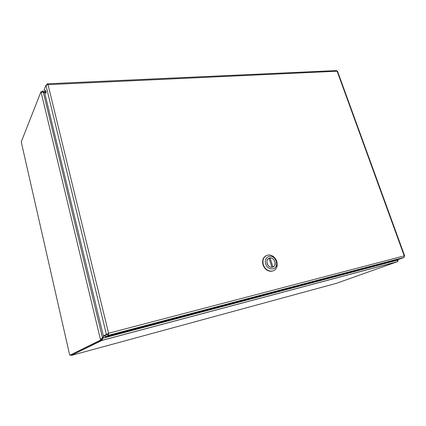 <?xml version="1.0" encoding="UTF-8"?>
<svg xmlns="http://www.w3.org/2000/svg" width="426" height="426" viewBox="0 0 426 426"><rect width="100%" height="100%" fill="white"/><g stroke="black" fill="none" stroke-linecap="round" stroke-linejoin="round"><path stroke-width="0.64" d="M103.822 335.741L102.506 338.015L100.392 339.261L41.152 92.421L43.239 91.984L44.714 93.006M103.891 335.72L101.846 339.075L102.155 340.342L102.735 338.153L104.184 335.645M397.165 259.828L397.596 260.142L397.426 261.713L102.07 340.369L101.846 339.075M44.639 92.692L42.35 90.972L42.387 91.909M43.292 92.021L44.416 91.76M397.41 261.67L336.338 283.349M102.384 338.329L397.596 260.142M397.815 260.398L398.108 260.105L397.367 259.775M397.458 260.046L397.559 259.722M397.863 261.09L397.756 260.462M101.622 338.936L101.819 339.756L100.595 340.086L100.392 339.261L101.622 338.936L102.118 338.249M41.152 92.421L40.987 91.739L42.217 91.915M100.595 340.086L69.843 355.247L101.819 339.756M42.307 91.909L42.206 91.143M42.126 91.148L41.913 91.691M71.025 354.901L71.153 355.454L71.829 355.3M71.153 355.454L102.07 340.369M40.987 91.739L21.3 141.757L21.593 143.487M69.406 353.777L69.843 355.247M47.185 84.71L47.009 83.991L46.674 84.827M45.321 90.418L45.428 90.259C46.056 90.924 46.205 91.925 45.864 93.267C45.316 92.863 45.129 91.909 45.321 90.418M107.746 333.819L103.342 335.864L44.011 90.099L45.944 85.28L48.037 84.662L47.009 83.991M47.414 83.794L336.364 70.567L337.557 71.334M107.624 334L103.342 335.864M107.038 334.149L106.378 334.325L45.944 85.28M404.359 256.212L403.949 257.501L398.305 259.525L105.105 336.955L108.305 335.337L108.587 333.244L404.237 255.872L337.131 71.217L48.037 84.662L108.587 333.244M108.215 333.43L107.922 334.106L104.796 335.683L105.105 336.955M107.853 334.144L108.167 335.432L403.949 257.501M266.186 255.659C263.034 257.474 261.969 260.515 262.996 264.786C264.658 269.099 267.453 271.271 271.389 271.303L271.692 271.17C267.752 271.133 264.951 268.96 263.289 264.642C262.214 259.306 263.886 256.09 268.311 255.009C270.803 254.833 273.018 255.834 274.94 258.023C277.129 260.85 277.763 263.838 276.841 266.985C275.899 269.472 274.184 270.867 271.692 271.17M276.304 261.383L276.314 265.723C274.823 270.845 267.177 269.567 265.648 263.87C263.438 257.57 270.84 253.465 274.818 258.657L276.304 261.383M267.091 263.534C268.055 266.026 269.674 267.278 271.948 267.288C277.225 267.027 275.137 257.219 269.993 257.975C267.432 258.598 266.463 260.451 267.091 263.534M276.666 265.334L276.522 266.213M271.932 267.262L269.115 258.22C264.844 259.62 267.406 267.901 271.932 267.262L271.857 267.299M272.901 267.033L270.084 257.996C274.568 257.405 277.134 265.568 272.901 267.033M269.184 258.438L270.084 257.996M43.239 91.984L102.506 338.015M71.845 355.295L336.412 283.327M21.524 143.163L69.417 353.83M397.591 261.623L102.251 340.262M397.932 259.626L398.108 260.105M398.118 260.291L397.74 260.424M108.305 335.337L404.104 257.416M404.652 255.877L337.514 71.217M404.647 256.015L404.343 256.159M274.818 258.657L274.94 258.023M276.314 265.723L276.841 266.985M269.993 257.975L269.163 258.38"/></g></svg>
